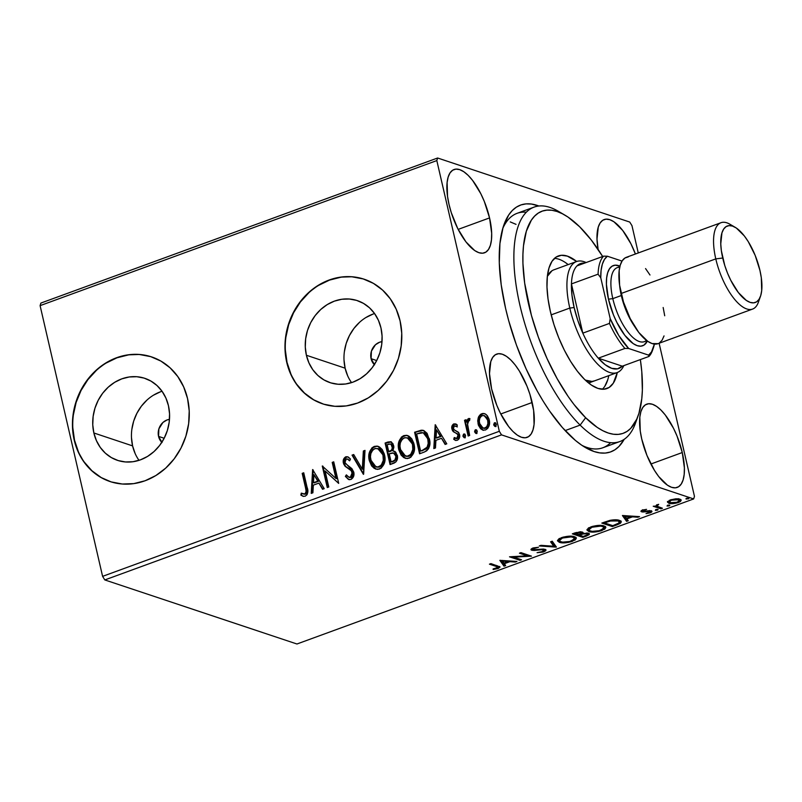 <?xml version="1.0" encoding="UTF-8"?>
<svg xmlns="http://www.w3.org/2000/svg" width="802" height="802" viewBox="0 0 802 802"><rect width="100%" height="100%" fill="white"/><g stroke="black" fill="none" stroke-linecap="round" stroke-linejoin="round"><path stroke-width="1.2" d="M636.808 419.035A124.811 49.313 -110.1 0 1 619.836 441.551L602.833 447.767A124.811 49.313 -110.1 0 1 582.001 445.401A124.811 49.313 69.9 0 0 610.603 442.664M624.187 439.316A131.378 51.909 -110.1 0 1 585.4 447.536A131.378 51.909 -110.1 0 1 505.601 308.449L508.668 320.61L516.428 345.04L526.082 368.82L537.25 391.065L543.275 401.331L549.51 410.895L562.392 427.556L575.395 440.418L581.791 445.25L594.051 451.526L599.796 452.889L605.219 453.07L610.262 452.037L614.863 449.822L619.004 446.433L624.187 439.316M374.574 364.83L371.085 358.684L376.699 360.559L371.085 358.684L371.416 351.156L375.456 344.76L379.577 342.233L382.013 341.642A13.143 11.509 108.4 0 0 371.085 358.684A13.143 11.509 108.4 0 0 374.354 364.619M162.044 442.534L158.555 436.398L164.169 438.273L158.555 436.398L158.886 428.859L162.926 422.474L167.047 419.947L169.483 419.356A13.143 11.509 108.4 0 0 158.555 436.398A13.143 11.509 108.4 0 0 161.824 442.333M162.034 391.256A43.228 37.874 -71.6 0 0 132.591 445.892L93.864 432.98A43.228 37.874 108.4 0 1 105.623 389.752A43.228 37.874 108.4 0 1 144.831 378.333A43.228 37.874 108.4 0 1 168.45 405.702L169.553 413.862L169.192 422.233L167.357 430.494L164.139 438.323L159.648 445.431L154.064 451.526L147.598 456.388L140.5 459.827L133.052 461.711L125.523 461.962L118.215 460.579L111.398 457.611L105.343 453.17L100.28 447.426L96.41 440.609L93.864 432.98L92.761 424.819L93.132 416.449L94.957 408.188L98.185 400.358L102.666 393.251L108.25 387.155L114.716 382.293L121.814 378.855L129.262 376.97L136.791 376.719L144.109 378.103L150.916 381.07L156.971 385.511L162.034 391.246L165.914 398.073L168.45 405.702A43.228 37.874 108.4 0 1 156.691 448.93A43.228 37.874 108.4 0 1 117.483 460.348A43.228 37.874 108.4 0 1 93.864 432.98L132.591 445.892A43.228 37.874 -71.6 0 0 139.007 460.338M374.564 313.542A43.228 37.874 -71.6 0 0 345.121 368.178L306.394 355.266A43.228 37.874 108.4 0 1 318.153 312.048A43.228 37.874 108.4 0 1 357.361 300.63A43.228 37.874 108.4 0 1 380.98 327.998L382.083 336.158L381.722 344.529L379.887 352.79L376.669 360.619L372.178 367.717L366.594 373.812L360.128 378.674L353.03 382.113L345.582 383.998L338.053 384.248L330.745 382.865L323.928 379.897L317.873 375.456L312.81 369.722L308.94 362.905L306.394 355.266L305.291 347.106L305.662 338.735L307.487 330.474L310.715 322.645L315.196 315.547L320.78 309.452L327.246 304.59L334.344 301.151L341.792 299.266L349.321 299.016L356.639 300.399L363.446 303.367L369.501 307.798L374.564 313.542L378.444 320.359L380.98 327.998A43.228 37.874 108.4 0 1 369.221 371.216A43.228 37.874 108.4 0 1 330.013 382.634A43.228 37.874 108.4 0 1 306.394 355.266L345.121 368.178A43.228 37.874 -71.6 0 0 351.537 382.624M364.339 279.266A65.694 57.564 -71.6 0 0 304.83 296.72A65.694 57.564 -71.6 0 0 287.016 362.354L286.715 362.253A65.694 57.564 108.4 0 1 304.58 296.57A65.694 57.564 108.4 0 1 364.168 279.216A65.694 57.564 108.4 0 1 400.068 320.81L396.198 309.201L390.313 298.845L382.624 290.123L373.421 283.377L363.065 278.865L351.958 276.76L340.509 277.141L329.181 280.008L318.404 285.231L308.58 292.62L300.088 301.883L293.271 312.68L288.369 324.579L285.592 337.131L285.031 349.852L286.715 362.253L290.575 373.862L296.459 384.218L304.158 392.94L313.361 399.687L323.707 404.198L334.825 406.303L346.263 405.922L357.592 403.055L368.379 397.832L378.203 390.444L386.684 381.181L393.511 370.384L398.404 358.484L401.18 345.933L401.742 333.211L400.068 320.81A65.694 57.564 108.4 0 1 382.193 386.494A65.694 57.564 108.4 0 1 322.615 403.847A65.694 57.564 108.4 0 1 286.715 362.253L287.016 362.354A65.694 57.564 -71.6 0 0 322.775 403.897M151.809 356.98A65.694 57.564 -71.6 0 0 92.3 374.434A65.694 57.564 -71.6 0 0 74.486 440.067L74.185 439.967A65.694 57.564 108.4 0 1 92.05 374.273A65.694 57.564 108.4 0 1 151.638 356.92A65.694 57.564 108.4 0 1 187.538 398.514L183.668 386.915L177.783 376.549L170.094 367.827L160.891 361.08L150.535 356.569L139.428 354.464L127.979 354.855L116.651 357.712L105.874 362.935L96.05 370.323L87.558 379.597L80.741 390.384L75.839 402.283L73.062 414.845L72.501 427.566L74.185 439.967L78.045 451.566L83.929 461.932L91.629 470.654L100.831 477.401L111.177 481.912L122.295 484.017L133.733 483.626L145.062 480.769L155.849 475.546L165.673 468.157L174.154 458.884L180.981 448.097L185.874 436.188L188.65 423.636L189.212 410.915L187.538 398.514A65.694 57.564 108.4 0 1 169.663 464.208A65.694 57.564 108.4 0 1 110.085 481.561A65.694 57.564 108.4 0 1 74.185 439.967L74.486 440.067A65.694 57.564 -71.6 0 0 110.245 481.611M489.551 217.913A44.341 17.524 -110.1 0 1 484.508 252.8A44.341 17.524 -110.1 0 1 449.02 204.4L451.275 212.64L457.762 228.62L465.992 241.933L474.734 250.575L478.874 252.69L482.644 253.211L485.892 252.119L488.508 249.442L490.393 245.302L491.456 239.848L491.676 233.292L489.551 217.913L484.338 201.513L480.809 193.703L472.568 180.38L468.178 175.377L463.827 171.748L459.696 169.633L455.927 169.112L452.669 170.204L450.052 172.871L448.178 177.011L447.105 182.465L447.536 196.43L449.02 204.4A44.341 17.524 -110.1 0 1 454.052 169.513A44.341 17.524 -110.1 0 1 489.551 217.913L458.153 229.392L489.551 217.913M682.271 452.539A44.341 17.524 -110.1 0 1 677.229 487.426A44.341 17.524 -110.1 0 1 641.74 439.025L646.953 455.436L654.452 470.373L658.713 476.558L667.454 485.2L671.595 487.315L675.364 487.837L678.612 486.734L681.229 484.067L683.114 479.927L684.176 474.473L684.397 467.917L682.271 452.539L677.058 436.138L673.53 428.328L665.289 415.005L660.898 410.002L656.547 406.373L652.417 404.258L648.648 403.737L645.389 404.83L642.773 407.496L640.898 411.637L639.826 417.09L640.257 431.055L641.74 439.025A44.341 17.524 -110.1 0 1 646.773 404.138A44.341 17.524 -110.1 0 1 682.271 452.539L650.873 464.017L682.271 452.539M532.157 402.494A44.341 17.524 -110.1 0 1 527.125 437.381A44.341 17.524 -110.1 0 1 491.626 388.98L496.839 405.391L500.368 413.19L508.608 426.514L512.999 431.526L517.35 435.155L521.48 437.27L525.25 437.792L528.508 436.689L531.124 434.022L532.999 429.882L534.072 424.428L533.641 410.464L529.901 394.263L526.944 386.083L519.445 371.146L515.185 364.96L510.794 359.958L506.443 356.329L502.303 354.203L498.533 353.692L495.285 354.785L492.669 357.451L490.784 361.592L489.501 373.602L491.626 388.98A44.341 17.524 -110.1 0 1 496.669 354.093A44.341 17.524 -110.1 0 1 532.157 402.494L500.769 413.972L532.157 402.494M104.811 579.936L501.531 434.874L693.67 498.934L296.951 643.996L104.811 579.936L102.596 576.357L40.1 305.642L436.819 160.58L499.325 431.296L102.596 576.357L40.1 305.642L40.892 303.066L437.611 158.004L40.892 303.066L40.1 305.642L436.819 160.58L437.611 158.004L629.75 222.064L437.611 158.004L436.819 160.58L499.325 431.296L501.531 434.874L499.325 431.296L102.596 576.357L104.811 579.936L296.951 643.996L693.67 498.934L501.531 434.874L104.811 579.936M669.51 502.273L668.507 502.032L668.798 503.265C670.933 504.007 674.121 503.756 678.342 502.533L678.201 501.892L678.342 502.533L681.239 500.137L679.986 499.175L675.775 498.804L670.402 499.887L667.515 502.263L671.284 503.646L678.342 502.533L680.437 501.511L681.239 500.117L679.986 499.175L677.068 498.764L670.091 499.997L667.515 502.283M657.46 506.433L657.841 504.508L657.971 505.09L658.703 504.348L655.896 506.072L653.239 506.252L660.918 508.809L662.442 508.257L657.309 506.303L657.139 505.651L658.703 504.348L656.497 505.049L655.896 506.072L653.239 506.252L660.918 508.809L660.647 507.656L660.918 508.809L662.442 508.257L657.46 506.433L656.798 504.719M649.72 511.475L649.53 510.694L649.089 512.568L646.021 513.621L650.201 512.829L650.011 512.007L650.201 512.829C652.116 511.957 652.457 511.315 651.204 510.904L643.124 511.235L643.435 509.801L643.565 510.353L646.562 509.36L641.73 510.423L640.988 511.355L642.362 511.967L649.901 511.566L649.47 512.418L646.021 513.621L650.552 512.689L651.785 511.235L649.51 510.694L643.124 511.235L643.254 510.483L646.562 509.36L642.522 510.072C640.778 510.864 640.477 511.445 641.64 511.806L650.081 511.756L649.8 510.523M616.949 524.889L620.317 523.355L621.319 521.912L620.267 520.739L616.969 519.886L609.941 520.368L601.831 523.074L612.337 526.573L616.949 524.889L616.778 524.157L616.949 524.889L621.299 521.791L619.425 520.398C617.5 519.596 614.342 519.586 609.941 520.368L601.831 523.074L612.337 526.573L616.949 524.889M582.693 533.45L582.312 532.027L575.134 532.829L572.337 533.851L582.843 537.36L589.009 534.774L589.45 533.962L588.508 533.2L582.693 533.45L582.843 532.277L580.227 531.756L572.337 533.851L582.843 537.36L582.573 536.207L582.843 537.36L586.803 535.906L589.44 533.911L588.508 533.2L582.693 533.45L583.134 532.658M556.137 547.124L552.247 541.2L550.583 541.811L553.731 546.232L540.939 545.34L539.275 545.941L556.137 547.124L555.986 546.453L556.398 547.034L552.247 541.2L550.583 541.811L553.731 546.232L540.939 545.34L539.275 545.941L556.137 547.124M521.551 559.766L513.731 557.159L531.475 556.147L520.959 552.638L519.435 553.2L527.275 555.806L509.521 556.819L520.027 560.327L521.551 559.766L513.731 557.159L531.475 556.147L520.959 552.638L519.435 553.2L527.275 555.806L509.521 556.819L520.027 560.327L521.551 559.766M496.418 566.503L497.982 567.575L493.11 568.949L493.14 569.5L498.373 568.428L499.987 566.894L490.954 563.616L489.431 564.167L496.418 566.503L496.157 565.34L496.418 566.503L498.042 567.315L493.11 568.949L493.14 569.5L498.102 568.528L500.057 567.044L490.954 563.616L489.431 564.167L496.418 566.503M499.857 560.357L504.007 566.182L505.671 565.58L504.338 563.706L509.912 561.671L515.315 562.052L516.979 561.44L499.857 560.357L504.007 566.182L505.671 565.58L504.338 563.706L509.912 561.671L515.315 562.052L516.979 561.44L499.857 560.357M532.829 549.21L531.505 548.979L531.796 550.202L534.172 550.453L534.022 549.771L534.172 550.453L537.901 550.092L537.761 549.5L537.901 550.092L542.102 549.721L541.952 549.089L542.102 549.721L543.636 549.881L543.445 549.069L542.643 551.495L537.069 552.678L543.826 551.816L545.771 550.693L545.901 549.751L543.175 549.069L533.701 549.731L532.869 549.159L533.52 548.628L538.493 547.285L533.591 547.866L531.014 549.35L532.257 550.332L542.102 549.721L544.127 550.212L542.643 551.495L537.069 552.678L542.954 552.097L543.826 551.816L543.646 551.014L543.826 551.816L546.022 549.992L545.17 549.33L533.27 549.631L532.568 548.087M559.916 541.33L559.044 541.089L559.325 542.322C562.242 543.345 566.623 543.014 572.458 541.35L572.287 540.618L572.458 541.35L576.337 538.072L574.533 536.718C571.595 535.676 567.184 536.007 561.29 537.711L557.48 540.879L560.367 542.593L568.558 542.403L575.285 539.936L576.357 538.192L575.375 537.069L569.059 536.187L563.194 537.099L558.804 538.904L557.47 540.799L559.325 542.322L559.044 541.089L557.54 540.257M589.42 530.543L588.538 530.302L588.828 531.536C591.746 532.558 596.117 532.227 601.951 530.563L601.781 529.831L601.951 530.563L605.841 527.285L604.036 525.932C601.099 524.889 596.688 525.22 590.783 526.924L586.984 530.092L589.871 531.806L598.061 531.616L604.778 529.15L605.861 527.405L604.878 526.282L598.563 525.4L592.698 526.312L588.307 528.117L586.964 530.012L588.828 531.536L588.538 530.302L587.034 529.47M622.432 515.536L626.583 521.37L628.247 520.759L626.913 518.894L632.487 516.849L637.891 517.23L639.555 516.628L622.432 515.536L626.583 521.37L628.247 520.759L626.913 518.894L632.487 516.849L637.891 517.23L639.555 516.628L622.432 515.536M655.344 510.333L658.141 509.711L656.367 509.4L655.344 510.333L657.49 510.162L657.881 509.4L655.735 509.581L655.344 510.333L655.735 509.581M667.043 506.052L669.84 505.43L668.066 505.12L667.043 506.052L669.189 505.882L669.58 505.13L667.434 505.3L667.043 506.052L667.434 505.3M686.111 499.085L688.918 498.463L686.813 498.222L686.111 499.085L686.001 498.583L688.256 498.904L688.657 498.152L686.512 498.323L686.111 499.085L686.512 498.323M694.462 496.358L659.114 343.256L694.462 496.358L693.67 498.934L694.462 496.358M638.272 252.961L631.966 225.643L638.272 252.961M482.954 430.153L478.644 424.128L478.834 418.002L478.233 417.802L477.711 420.88L478.443 425.301L480.639 428.769L482.874 430.133L485.511 429.982L487.796 428.328L489.551 422.724L489.04 419.105L487.415 415.817L485.431 414.022L483.015 413.421L480.558 414.313L478.774 416.469L478.233 417.802L478.834 418.002L482.353 413.892L481.751 413.692L478.233 417.802L478.042 423.927L482.654 430.062L485.511 429.982C489.06 427.666 490.303 424.278 489.23 419.837L486.453 414.784L484.498 413.601L481.751 413.692L484.739 413.702M469.912 418.604L468.629 418.484L469.23 418.684L468.057 419.687L467.175 422.253L469.23 418.684L468.629 418.484L466.574 422.052L467.175 422.253L466.042 419.737L464.518 420.288L465.11 420.489L468.659 435.837L465.11 420.489L464.518 420.288L468.147 436.027L469.671 435.466L467.446 423.536L468.017 421.281L469.571 420.539L469.912 418.604L467.787 419.065L466.574 422.052L466.042 419.737L464.518 420.288L468.147 436.027L469.671 435.466L467.446 424.689L468.829 420.509L469.571 420.539L469.671 418.514M455.596 440.378L453.731 439.285L455.295 440.288L457.361 440.268C459.406 438.975 460.127 437.07 459.536 434.544L458.473 432.298L454.132 429.732L453.431 428.438L454.423 425.782L456.759 426.724L457.34 425.04L455.456 423.897L453.24 424.208L451.807 426.814L452.328 430.273L453.481 431.807L457.32 433.812L458.102 435.646L457.14 438.193L456.057 438.493L454.273 437.511L453.731 439.285L455.396 440.328L457.361 440.268L458.945 438.955L459.636 437.03L458.834 432.789L454.333 429.912L453.431 428.438L454.253 425.852L456.759 426.724L457.34 425.04L453.882 423.877L455.767 424.017M424.188 452.097L426.694 450.804L428.619 448.589L429.752 444.729L429.712 440.749L427.065 433.321L423.857 430.564L421.271 430.193L414.604 432.248L419.576 453.782L424.188 452.097C429.301 449.381 431.025 444.96 429.361 438.824L423.496 430.433L414.604 432.248L419.576 453.782L424.188 452.097M390.073 464.569L395.917 461.922L397.11 459.917L397.501 456.428L395.787 452.268L392.91 450.935L393.902 447.005L392.97 443.717L390.825 441.732L387.907 442.012L385.1 443.035L390.073 464.569L394.043 463.125C397.02 461.471 398.113 458.864 397.311 455.295L394.143 451.195L392.91 450.935L393.712 445.681L390.805 441.722L385.1 443.035L390.073 464.569M363.376 474.333L365.01 450.383L363.356 450.995L362.303 469.09L353.702 454.523L352.038 455.125L363.627 474.243L365.01 450.383L363.356 450.995L362.303 469.09L353.702 454.523L352.038 455.125L363.376 474.333M328.79 486.984L325.091 470.964L338.705 483.355L333.732 461.822L332.208 462.383L335.918 478.443L322.284 466.002L327.256 487.536L328.79 486.984L325.091 470.964L338.705 483.355L333.732 461.822L332.208 462.383L335.918 478.443L322.284 466.002L327.256 487.536L328.79 486.984M305.502 487.676L306.103 491.065L305.592 493.24L304.128 494.112L301.271 493.15L300.87 495.095L302.895 496.207L305.191 496.207L307.066 494.684L307.788 492.258L303.727 472.789L302.194 473.35L305.502 487.676L306.103 487.877L302.795 473.551L302.194 473.35L305.502 487.676C306.575 490.142 306.294 492.258 304.67 494.002L301.271 493.15L300.87 495.095L302.915 496.207L305.191 496.207C307.968 493.982 308.59 491.024 307.086 487.335L303.727 472.789L302.194 473.35L303.818 473.18L302.795 473.551L306.103 487.877L305.502 487.676M312.63 469.541L311.236 493.4L312.9 492.789L313.341 485.14L318.915 483.105L322.544 489.26L324.208 488.659L312.63 469.541L311.236 493.4L312.9 492.789L313.341 485.14L318.915 483.105L322.544 489.26L324.208 488.659L312.63 469.541M350.915 479.486L353.592 476.378L353.762 472.127L351.898 468.659L345.151 463.215L344.98 460.468L345.852 459.245L347.276 458.965L349.582 460.819L350.464 459.055L348.439 457.17L346.133 456.709L343.487 459.486L343.657 463.967L345.161 466.343L351.236 470.724L352.359 474.012L351.797 476.017L350.294 477.32L348.028 476.739L346.364 474.864L345.371 476.408L348.429 479.395L350.915 479.486C353.532 477.822 354.484 475.365 353.762 472.127L344.92 462.483L346.284 459.025L347.426 459.015L349.582 460.819L350.464 459.055L347.667 456.799L345.792 456.809C343.537 458.243 342.745 460.348 343.416 463.135L344.95 466.122L351.236 470.724L352.228 472.659L350.294 477.32L349.04 477.32L346.364 474.864L345.371 476.408L348.76 479.526L350.915 479.486M376.058 469.21L369.301 460.599L371.617 465.882L374.283 468.408L377.722 469.391L381.241 468.097L384.098 463.957L385.01 458.904L384.288 453.942L382.223 449.561L379.516 447.005L377.14 446.092L374.203 446.423L371.907 447.897L369.1 453.681L368.96 458.624L369.902 460.799C368.369 454.694 370.003 449.972 374.795 446.624L374.203 446.423C369.401 449.772 367.767 454.493 369.301 460.599L375.757 469.12L379.546 469.02C384.389 465.731 386.053 461.03 384.539 454.914L378.073 446.313L374.203 446.423L378.384 446.423M405.551 458.423L398.805 449.812L401.11 455.095L403.787 457.621L407.226 458.604L410.744 457.31L413.601 453.17L414.504 448.128L413.782 443.155L411.717 438.774L409.02 436.218L406.644 435.306L403.697 435.636L401.411 437.11L398.604 442.894L398.454 447.837L399.396 450.012C397.872 443.907 399.506 439.185 404.298 435.837L403.697 435.636C398.905 438.985 397.271 443.707 398.805 449.812L405.251 458.333L409.04 458.233C413.892 454.945 415.556 450.243 414.032 444.128L407.576 435.526L403.697 435.636L407.887 435.636M435.205 424.719L433.812 448.579L435.476 447.967L435.917 440.328L441.491 438.283L445.12 444.448L446.784 443.837L435.205 424.719L433.812 448.579L435.476 447.967L435.917 440.328L441.491 438.283L445.12 444.448L446.784 443.837L435.205 424.719M465.25 437.802L462.965 436.278L464.067 437.631L465.16 437.23L465.561 435.666L464.919 434.273L463.546 434.163L462.914 435.957L463.566 436.478L464.418 434.213L463.827 434.012L462.965 436.278L464.649 437.601L465.511 435.346L463.827 434.012L464.769 434.153M474.664 431.997L475.756 433.361L476.859 432.96L477.26 431.386L476.619 429.992L475.245 429.882L474.594 431.346L475.265 432.198L476.117 429.942L475.516 429.742L474.664 431.997L476.348 433.331L477.21 431.065L475.516 429.742L476.458 429.872L475.606 430.303L475.265 432.198L474.664 431.997M496.027 426.554L493.741 425.02L494.834 426.383L495.927 425.982L496.328 424.408L495.686 423.025L494.313 422.915L493.681 424.699L494.333 425.22L495.195 422.965L494.593 422.764L493.741 425.02L495.425 426.353L496.278 424.098L494.593 422.764L495.536 422.905M629.75 222.064L631.966 225.643L629.75 222.064M538.884 206.014L531.485 204.049L526.062 203.878L521.029 204.911L516.418 207.127L512.288 210.515L508.658 215.036L503.095 227.307L499.937 243.467L499.295 262.886L501.21 284.83L505.601 308.449A131.378 51.909 -110.1 0 1 503.947 224.75A131.378 51.909 -110.1 0 1 538.884 206.014M635.405 254.003L630.913 243.748L622.673 230.425L613.941 221.793L609.801 219.678L606.031 219.157L602.773 220.249L600.157 222.916L598.282 227.066L596.999 239.066L598.112 249.472A44.341 17.524 -110.1 0 1 604.167 219.558A44.341 17.524 -110.1 0 1 635.405 254.003M526.343 212.209A124.811 49.313 69.9 0 0 502.724 228.57A124.811 49.313 -110.1 0 1 517.12 213.322L534.122 207.106A124.811 49.313 -110.1 0 1 561.611 213.362M516.037 224.359L510.262 221.913M150.836 356.669L139.728 354.564M128.28 354.955L116.952 357.812L106.175 363.035M96.35 370.424L87.859 379.697L81.042 390.484L76.14 402.383L73.363 414.945M72.802 427.656L74.486 440.067L78.345 451.666M84.23 462.032L91.929 470.754L101.132 477.501M363.366 278.966L352.258 276.86M340.81 277.241L329.482 280.109L318.705 285.332M308.88 292.72L300.389 301.983L293.572 312.78L288.67 324.68L285.893 337.231M285.332 349.953L287.016 362.354L290.875 373.963M296.76 384.318L304.459 393.04L313.662 399.787M373.07 314.063L365.973 317.502M359.507 322.354L353.923 328.459L349.441 335.557L346.213 343.386L344.389 351.647M344.018 360.018L345.121 368.178L347.667 375.817M160.54 391.767L153.443 395.206M146.977 400.068L141.393 406.163L136.911 413.271L133.683 421.1L131.859 429.361M131.488 437.732L132.591 445.892L135.137 453.521M303.206 496.298L300.87 495.095L301.472 495.295L301.853 493.43L301.472 495.295L303.497 496.408M303.597 494.092L305.271 494.202C306.895 492.458 307.176 490.343 306.103 487.877L306.424 492.989L305.271 494.202L303.597 494.092M322.945 489.12L318.915 483.105L322.945 489.12M311.868 493.17L313.211 470.002L311.868 493.17M314.083 482.894L318.354 481.34L313.943 474.684L318.354 481.34L313.943 474.684L317.752 481.14L313.482 482.694L318.354 481.34L313.482 482.694L313.943 474.684L313.482 482.694L314.083 482.894M327.767 487.355L322.885 466.203L322.284 466.002L322.935 466.193L327.767 487.355M336.519 478.644L335.918 478.443L336.519 478.644L332.81 462.584L332.208 462.383L333.822 462.213L332.81 462.584L336.519 478.644M338.634 483.375L325.091 470.964L338.634 483.375M349.07 479.606L345.371 476.408L345.973 476.609L346.755 475.396L345.973 476.609L347.055 478.012M349.04 477.32L350.895 477.521L350.294 477.32L350.895 477.521L352.83 472.859L351.837 470.924L344.95 466.122L345.552 466.323L344.008 463.335C343.346 460.548 344.138 458.443 346.394 457.01L347.958 456.909M349.732 460.518L347.727 459.135M347.837 478.804L349.421 479.736M347.386 459.125L349.842 460.639M347.086 456.849L344.449 458.814L343.857 462.443L345.552 466.323L351.086 470.183L352.669 472.318L352.399 476.218L351.196 477.39L349.682 477.531M363.637 473.972L352.038 455.125L353.903 454.864L352.639 455.325L363.637 473.972M362.895 469.29L362.303 469.09L362.895 469.29L363.948 451.195L363.356 450.995L364.99 450.814L363.948 451.195L362.895 469.29M376.649 446.243L373.11 447.566L370.664 450.794M370.283 451.716L369.963 452.729M369.532 455.035L369.702 459.817L371.216 464.468M373.141 467.175L374.905 468.619M378.454 446.443L377.732 446.293M378.283 448.759L380.78 450.253L382.554 452.709L383.767 456.458L383.887 460.538L381.551 465.751L379.226 467.145L376.689 467.125M380.95 466.283L380.288 466.714M376.308 466.985L379.587 467.035C383.516 464.388 384.85 460.599 383.607 455.666L383.005 455.466C384.248 460.398 382.915 464.188 378.985 466.834L375.998 466.894L370.825 460.027C369.592 455.125 370.905 451.315 374.775 448.609L377.792 448.589L383.607 455.666L378.103 448.699M391.426 441.932L385.702 443.235L390.584 464.388L385.702 443.235L385.1 443.035L391.105 441.842M395.075 451.516L394.434 451.295M393.682 453.13L396.208 455.446M396.388 456.057L395.787 455.857C396.248 458.554 395.266 460.318 392.84 461.17L391.095 461.802L389.241 453.802L393.511 453.03L396.509 456.899L395.546 460.147L391.687 462.002L393.431 461.371C395.867 460.518 396.85 458.754 396.388 456.057L393.812 453.15M391.065 444.138L392.79 446.473L392.539 449.661M392.098 450.333L390.113 451.506C392.399 450.684 393.291 449.01 392.79 446.473L391.165 444.168L392.188 446.273C392.689 448.809 391.797 450.483 389.511 451.305L388.729 451.596L389.331 451.787L388.729 451.596L387.135 444.689L390.564 443.967M392.84 461.17L391.095 461.802L391.687 462.002L391.095 461.802L389.241 453.802L392.499 452.889L394.634 453.711L395.907 456.699L394.955 459.947L392.84 461.17M388.719 444.107L390.995 444.188L392.328 447.867L391.496 450.133L388.729 451.596L387.135 444.689L388.719 444.107M406.153 435.456L402.614 436.789L400.158 440.007M399.777 440.94L399.466 441.942M399.035 444.258L399.206 449.03L400.709 453.681M402.644 456.388L404.408 457.832M407.957 435.656L407.226 435.506M407.787 437.972L410.283 439.466L412.058 441.922L413.261 445.671L413.381 449.752L411.055 454.965L408.719 456.358L406.193 456.338M410.454 455.496L409.792 455.927M405.802 456.198L409.08 456.248C413.01 453.601 414.353 449.812 413.11 444.879L412.509 444.679C413.752 449.611 412.408 453.401 408.479 456.047L405.501 456.107L400.328 449.24C399.095 444.338 400.409 440.529 404.278 437.822L407.286 437.802L413.11 444.879L407.606 437.912M420.088 453.601L415.205 432.448L414.604 432.248L422.504 430.203L423.797 430.544L420.639 430.614L415.205 432.448L420.088 453.601M422.494 430.363L421.872 430.393M423.887 432.97L425.792 434.223L427.697 437.22L428.809 443.606M428.639 444.97L426.343 448.95L420.589 451.025L416.639 433.902L423.205 432.749L428.428 439.586L423.506 432.859M427.827 439.386C428.799 442.684 428.248 445.681 426.183 448.378L426.784 448.579C428.849 445.882 429.401 442.874 428.428 439.586L427.827 439.386L428.208 443.406L427.135 447.185L422.233 450.423L426.784 448.579L420.589 451.025L422.834 450.624L420.589 451.025L416.639 433.902L421.03 432.599L423.286 432.769L425.942 434.915L427.827 439.386M445.521 444.298L441.491 438.283L445.521 444.298M434.443 448.348L435.787 425.19L434.443 448.348M436.659 438.082L440.93 436.519L436.529 429.872L440.93 436.519L436.529 429.872L440.328 436.318L436.067 437.882L440.93 436.519L436.067 437.882L436.529 429.872L436.067 437.882L436.659 438.082M454.423 425.782L456.849 426.494M457.361 426.915L455.015 425.982M455.626 438.393L457.351 438.604L454.273 437.511L453.731 439.285L454.333 439.486L454.794 437.952L454.333 439.486L455.997 440.529M458.022 435.185L456.749 438.403L457.351 438.604L458.624 435.386L457.32 433.812L458.022 435.185M455.315 432.789L457.922 434.012L455.315 432.789M451.927 429.07L452.97 431.316L453.571 431.516L452.528 429.27C451.957 426.975 452.609 425.24 454.473 424.078L453.882 423.877C452.007 425.04 451.356 426.774 451.927 429.07M456.348 424.208L453.842 424.408L452.348 427.777L453.571 431.516L458.513 435.005L458.082 438.082L456.659 438.694L455.406 438.153M452.819 425.651L452.579 426.263M456.659 438.694L455.997 438.504M464.458 434.002L463.827 434.012M463.997 437.611L464.649 437.601M465.01 434.183L463.907 434.584L463.496 435.827L464.659 437.832M465.11 420.489L466.132 420.118L465.11 420.489M476.157 429.722L475.516 429.742M475.696 433.341L476.348 433.331M476.949 433.531L475.265 432.198L476.358 433.561M483.626 413.611L481.16 414.514L479.375 416.669L478.363 420.308L478.644 424.128L478.042 423.927L480.338 427.957L483.476 430.333M483.786 415.637L487.065 417.692L488.558 422.764L487.335 426.975L485.661 428.248L483.616 428.278M484.669 428.438L483.696 428.298M483.035 428.078L485.661 428.248C488.258 426.453 489.14 423.907 488.308 420.599L487.706 420.408C488.538 423.707 487.656 426.253 485.06 428.047L483.035 428.078L479.566 423.376C478.734 420.058 479.606 417.471 482.192 415.626L484.097 415.586L488.308 420.599L484.398 415.707M495.235 422.744L494.593 422.764M494.764 426.363L495.425 426.353M495.786 422.935L494.684 423.336L494.263 424.579L495.435 426.584M383.005 455.466L383.286 460.338L381.231 465.26L377.531 467.125L373.642 465.391L371.256 461.541L370.444 456.809L370.875 453.531L372.83 449.932L375.506 448.408L378.765 449.01L381.952 452.508L383.005 455.466M412.509 444.679L412.779 449.551L410.734 454.473L407.025 456.338L403.135 454.604L400.759 450.754L399.947 446.022L400.368 442.744L402.333 439.145L405.01 437.621L408.258 438.223L411.456 441.722L412.509 444.679M487.706 420.408L487.887 423.667L486.734 426.774L484.067 428.238L481.441 427.045L479.867 424.408L479.305 421.2L479.796 418.363L481.27 416.138L483.185 415.446L485.04 416.068L487.706 420.408M499.405 566.503L498.022 567.225M497.902 567.666L498.102 568.528L497.902 567.666M498.042 567.315L497.39 565.761M497.821 567.305L499.486 566.423M515.145 561.31L515.315 562.052L515.145 561.31M509.741 560.939L509.912 561.671L509.741 560.939M504.177 563.014L504.338 563.706L504.177 563.014M504.909 564.518L503.726 564.959L504.007 566.182L500.398 560.287L503.726 564.959L504.909 564.518M502.513 561.159L508.177 561.55L508.007 560.819L508.177 561.55L503.907 563.114L502.343 560.418L502.513 561.159L508.177 561.55L503.907 563.114L502.513 561.159M519.756 559.174L520.027 560.327L519.756 559.174M513.721 557.089L512.207 556.588L513.721 557.089M527.004 554.653L527.275 555.806L527.004 554.653M528.518 555.154L527.145 555.225L528.518 555.154M513.581 556.518L513.731 557.159L513.581 556.518M543.636 549.881L544.157 550.302L543.876 549.069M533.27 549.631L533.791 547.806L533.942 548.458L538.493 547.285L532.889 548.097C530.764 549.059 530.403 549.761 531.796 550.202L531.345 548.909L533.17 549.22M530.994 549.601L531.796 550.202M555.565 545.871L553.611 545.731L555.565 545.871M553.45 544.999L551.054 541.641L553.45 544.999M575.996 537.51L574.332 539.134M557.591 540.307L560.087 541.36M573.791 539.425L576.047 537.36M573.4 536.327L574.112 537.801M559.054 539.275L559.395 538.433M562.433 538.042C567.154 536.708 570.673 536.448 572.999 537.28L572.778 536.317L574.493 538.413L571.325 541.009C566.653 542.332 563.164 542.583 560.849 541.761L559.355 540.618L562.433 538.042L562.282 537.37L562.433 538.042L571.164 536.899L573.691 537.561L574.392 539.034L569.811 541.48L562.673 542.132L560.167 541.48L559.345 540.508L562.433 538.042M574.493 538.413L573.651 536.478M559.255 538.623L559.355 540.618M579.365 535.064L578.402 534.744L579.365 535.064M574.924 533.581L573.961 533.26L574.924 533.581M588.909 533.37L587.555 534.262M586.633 535.155L586.803 535.906L586.633 535.155M587.485 534.292L588.959 533.31M581.109 533.19L582.743 532.698M580.678 532.438L580.137 532.728M580.808 532.588L581.29 533.39L578.302 534.784L574.934 533.661L580.808 532.588C581.951 533.029 581.38 533.661 579.084 534.493L574.934 533.661L574.773 532.959L574.934 533.661L576.558 533.059L576.367 532.418L576.518 533.079L580.808 532.588L580.618 531.766L581.39 533.039L581.099 531.796M582.523 532.759L582.703 534.012L586.984 533.761C588.127 534.242 587.475 534.924 585.029 535.806L583.285 536.438L579.385 535.145L579.224 534.443L579.385 535.145L580.157 534.854L579.986 534.142L580.157 534.854L582.703 534.012L582.422 532.779L581.4 533.089M586.984 533.761L587.535 534.182L587.044 534.924L583.285 536.438L579.385 535.145L583.996 533.731L586.984 533.761L586.793 532.939L587.545 534.202L587.254 532.969M605.5 526.724L603.836 528.348M587.094 529.52L589.58 530.573M603.294 528.638L605.54 526.573M602.903 525.551L603.605 527.014M588.608 528.708L588.899 527.646M591.936 527.255C596.648 525.922 600.177 525.661 602.502 526.493L602.282 525.531L603.986 527.626L600.828 530.222C596.157 531.546 592.668 531.796 590.342 530.974L588.858 529.831L591.936 527.255L591.776 526.583L591.936 527.255L600.658 526.112L603.184 526.774L603.896 528.247L599.315 530.693L592.177 531.345L589.66 530.693L588.838 529.721L591.936 527.255M603.986 527.626L603.154 525.691M588.758 527.836L588.858 529.831M612.076 525.42L612.337 526.573L612.076 525.42M604.417 522.794L603.455 522.473L604.417 522.794M620.938 521.2L619.304 522.543M619.194 522.603L621.009 520.969M618.563 520.157L619.114 520.879M612.788 525.661L604.437 522.874L604.277 522.172L604.437 522.874L605.44 522.503L605.279 521.811L605.44 522.503L610.121 520.999L609.981 520.368L610.121 520.999L617.901 520.959L617.67 519.977L619.385 522.012L618.242 523.475L612.788 525.661L604.437 522.874L611.385 520.739L617.901 520.959L619.365 521.942L618.863 523.054L612.788 525.661M619.385 522.012L618.573 520.157M637.72 516.498L637.891 517.23L637.72 516.498M632.317 516.117L632.487 516.849L632.317 516.117M626.753 518.192L626.913 518.894L626.753 518.192M627.495 519.696L626.302 520.137L626.583 521.37L622.974 515.465L626.302 520.137L627.495 519.696M625.089 516.338L630.753 516.729L630.583 515.997L630.753 516.729L626.492 518.293L624.918 515.606L625.089 516.338L630.753 516.729L626.492 518.293L625.089 516.338M643.124 511.235L643.304 512.027L643.565 510.353M651.906 511.435L651.204 510.904L650.031 511.546M648.477 510.764L648.617 511.365L648.477 510.764M646.071 511.115L646.201 511.696L646.071 511.115M641.369 510.643L641.64 511.806L641.369 510.643M640.968 511.315L641.64 511.806M649.921 511.596L651.445 510.724M657.49 510.162L657.289 509.32L657.49 510.162L657.881 509.4M657.951 506.684L655.886 506.002L657.951 506.684M669.189 505.882L668.988 505.039L669.189 505.882L669.58 505.13M680.838 499.576L679.474 500.689M667.555 501.811L668.798 503.265L667.645 501.621M667.434 501.43L670.191 502.363M679.254 500.809L680.156 500.288M678.632 498.694L679.194 499.506M669.239 501.06L669.028 500.468M671.334 500.197L678.462 499.736L678.251 498.824L679.464 500.508L677.399 502.222L670.322 502.704L669.319 501.942L671.204 499.616L671.334 500.197L677.219 499.476L679.474 500.729L676.367 502.543L671.565 502.964L669.339 502.012L671.334 500.197M679.464 500.508L678.963 498.924M669.028 500.478L669.319 501.942M688.256 498.904L688.066 498.062L688.256 498.904L688.657 498.152M564.859 215.096L558.202 211.217A124.811 49.313 69.9 0 0 514.854 275.266A124.811 49.313 69.9 0 0 580.137 425.11L585.64 417.732A118.245 46.716 -110.1 0 1 523.786 275.778A118.245 46.716 -110.1 0 1 564.859 215.096A118.245 46.716 -110.1 0 1 579.645 226.776L568.057 217.111L562.443 213.783L557.029 211.487L551.856 210.264L546.984 210.124L542.453 211.056L538.302 213.071L534.593 216.129L531.335 220.209L526.333 231.267L523.495 245.823L522.934 254.244L522.934 263.317L524.668 283.076L531.395 315.286L538.393 337.261L547.084 358.664L557.139 378.674L568.177 396.509L573.931 404.398L585.64 417.732L597.229 427.396L602.843 430.724L608.257 433.02L613.43 434.243L618.302 434.383L622.833 433.451L626.984 431.446L630.703 428.388L636.718 419.245L638.953 413.241L641.79 398.684L642.362 390.273L641.77 371.557L640.357 359.587A118.245 46.716 -110.1 0 1 638.171 415.606A118.245 46.716 -110.1 0 1 585.64 417.732L580.137 425.11A124.811 49.313 -110.1 0 1 518.814 300.239A124.811 49.313 -110.1 0 1 534.122 207.106M594.442 380.89A59.117 23.358 -110.1 0 1 585.28 380.098L591.976 381.431L594.553 380.85M558.392 255.938A70.616 27.9 -110.1 0 0 549.741 308.63A70.616 27.9 -110.1 0 0 584.437 379.276L591.355 385.05L597.941 388.409L603.946 389.221L609.119 387.466L613.289 383.206L617.279 372.539A70.616 27.9 -110.1 0 1 606.893 388.579A70.616 27.9 -110.1 0 1 584.437 379.276L577.44 371.316L570.653 361.461L564.317 350.113L558.693 337.682L553.992 324.67L550.383 311.557L548.017 298.855L546.984 287.056L547.325 276.61L549.019 267.918L551.997 261.312L556.167 257.041L561.35 255.287L567.345 256.109L576.678 261.492A70.616 27.9 -110.1 0 0 558.392 255.938L558.272 255.978M602.322 389.251A70.616 27.9 69.9 0 0 608.778 375.647M565.129 430.594L580.137 425.11L565.129 430.594M619.836 441.551A124.811 49.313 -110.1 0 1 580.137 425.11A124.811 49.313 69.9 0 0 635.595 422.865L638.171 415.606M602.723 256.6L591.355 240.109L579.645 226.776A118.245 46.716 -110.1 0 1 602.663 256.5M565.43 262.575L568.177 264.6A70.616 27.9 69.9 0 0 554.463 258.364M604.788 386.313L607.776 379.707M576.508 261.552A59.117 23.358 -110.1 0 1 586.122 262.545A59.117 23.358 69.9 0 0 569.791 308.068A59.117 23.358 -110.1 0 1 576.508 261.552L553.841 269.843A59.117 23.358 -110.1 0 0 547.345 276.359L551.976 270.765M576.989 265.893A55.839 22.065 -110.1 0 1 584.618 263.096L581.741 263.236L576.989 265.893A55.839 22.065 69.9 0 0 571.445 283.918A55.839 22.065 -110.1 0 1 576.989 265.893L603.625 256.149L576.989 265.893M574.132 307.527A55.839 22.065 -110.1 0 1 571.445 283.918L571.966 295.096L574.132 307.527L577.821 320.469L582.813 333.141L571.445 283.918L598.081 274.184L600.758 277.773L610.182 318.564L609.45 323.406L582.813 333.141A55.839 22.065 -110.1 0 1 574.132 307.527L569.791 308.068L574.132 307.527M551.185 314.865L569.791 308.068L551.185 314.865M622.312 366.183L598.292 358.183L605.169 364.709L611.726 368.339L617.55 368.84L622.312 366.183A55.839 22.065 -110.1 0 1 598.292 358.183A55.839 22.065 -110.1 0 1 582.813 333.141L571.445 283.918L598.081 274.184A55.839 22.065 -110.1 0 1 603.625 256.149A55.839 22.065 69.9 0 0 598.081 274.184L600.758 277.773L610.182 318.564L618.813 335.547L628.688 348.499L648.587 355.136L648.948 356.449L622.312 366.183L598.292 358.183L624.928 348.439L628.688 348.499L648.587 355.136L651.505 351.938L654.392 344.078A53.864 21.283 -110.1 0 1 653.279 348.208A53.864 21.283 -110.1 0 1 648.587 355.136L648.948 356.449L622.312 366.183M623.816 365.632A59.117 23.358 -110.1 0 1 617.119 372.599A59.117 23.358 -110.1 0 1 569.791 308.068A59.117 23.358 69.9 0 0 596.798 363.256A59.117 23.358 69.9 0 0 623.816 365.632M607.375 256.219L603.625 256.149L607.375 256.219L604.457 259.417L602.342 264.199L601.089 270.384L600.758 277.773A53.864 21.283 -110.1 0 1 607.375 256.219L622.021 261.091L607.375 256.219M652.878 349.261A55.839 22.065 -110.1 0 1 648.948 356.449A55.839 22.065 69.9 0 0 652.507 350.384L653.279 348.208M582.813 333.141A55.839 22.065 69.9 0 0 598.292 358.183L624.928 348.439A55.839 22.065 -110.1 0 1 609.45 323.406L582.813 333.141M609.45 323.406A55.839 22.065 69.9 0 0 624.928 348.439L628.688 348.499A53.864 21.283 -110.1 0 1 610.182 318.564L609.45 323.406M735.203 227.327L729.88 224.219A45.985 18.165 69.9 0 0 715.785 258.886L722.722 258.023A40.732 16.09 -110.1 0 1 735.203 227.327A40.732 16.09 -110.1 0 1 759.945 270.434L761.309 277.763L761.699 290.585L760.727 295.597L758.993 299.397L756.597 301.853L753.599 302.855L750.141 302.374L746.341 300.439L738.311 292.499L730.752 280.269L727.504 273.101L724.797 265.592L721.359 250.705L720.767 243.898L721.94 232.871L723.675 229.071L726.071 226.615L729.068 225.613L732.527 226.084L736.326 228.029L744.356 235.958L748.266 241.643L755.163 255.367L759.945 270.434A40.732 16.09 -110.1 0 1 760.456 296.389A40.732 16.09 -110.1 0 1 741.98 296.73A40.732 16.09 -110.1 0 1 722.722 258.023L715.785 258.886A45.985 18.165 -110.1 0 1 721.008 222.705A45.985 18.165 -110.1 0 1 732.677 226.134M619.826 266.695L617.279 267.627A39.418 15.569 69.9 0 0 612.808 298.635L608.467 299.176A42.696 16.872 69.9 0 0 627.806 338.855A42.696 16.872 69.9 0 0 647.344 341.05L643.986 345.111L640.848 346.173L637.219 345.672L633.229 343.627L624.818 335.316L616.888 322.484L613.49 314.975L608.467 299.176L606.422 284.359L606.633 278.053L607.655 272.8L609.47 268.81L611.986 266.244L615.124 265.181L619.956 266.154A42.696 16.872 69.9 0 0 608.467 299.176L612.808 298.635A39.418 15.569 -110.1 0 1 619.705 267.246M634.552 326.364A39.418 15.569 -110.1 0 1 621.309 295.527L612.808 298.635L621.309 295.527A39.418 15.569 -110.1 0 1 619.655 285.632M721.008 222.705L626.362 257.312A45.985 18.165 69.9 0 0 621.139 293.492L715.785 258.886L621.139 293.492A45.985 18.165 69.9 0 0 657.941 343.687L752.587 309.081A45.985 18.165 -110.1 0 1 715.785 258.886A45.985 18.165 69.9 0 0 737.529 302.575A45.985 18.165 69.9 0 0 758.391 302.194L760.456 296.389M759.293 298.925A45.985 18.165 -110.1 0 1 752.587 309.081M663.164 307.507L664.708 315.767M664.046 335.908L662.091 340.198L659.384 342.965M658.021 343.657L652.096 343.567L647.805 341.371L638.743 332.419L630.202 318.594L623.485 302.023L619.605 285.221L619.154 270.745L620.267 265.091L622.212 260.79L624.928 258.023L628.297 256.891M645.56 268.58L649.981 274.996M646.452 340.389A39.418 15.569 -110.1 0 1 612.808 298.635A39.418 15.569 69.9 0 0 644.357 341.662L646.903 340.73M347.426 459.015L348.028 459.215M377.792 448.589L378.394 448.789M375.998 466.894L376.599 467.095M390.805 441.722L391.406 441.922M394.143 451.195L394.744 451.396M393.511 453.03L394.113 453.23M407.286 437.802L407.887 438.002M405.501 456.107L406.103 456.308M423.205 432.749L423.807 432.95M455.456 423.897L456.057 424.098M455.295 440.288L455.897 440.488M484.097 415.586L484.699 415.787M642.813 510.994L642.522 509.761M588.618 383.015L617.119 372.599"/></g></svg>
